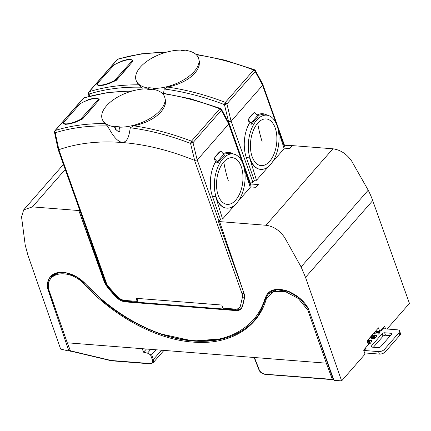 <?xml version="1.0" encoding="UTF-8"?>
<svg xmlns="http://www.w3.org/2000/svg" width="431" height="431" viewBox="0 0 431 431"><rect width="100%" height="100%" fill="white"/><g stroke="black" fill="none" stroke-linecap="round" stroke-linejoin="round"><path stroke-width="0.65" d="M364.637 352.924L379.409 354.083A4.547 2.274 160.4 0 0 385.395 351.761L399.876 335.216L398.998 332.743L384.517 349.293A4.547 2.274 160.4 0 1 378.531 351.61L363.78 350.451M399.876 335.216A4.547 2.274 -19.6 0 0 400.458 333.4L399.58 330.927A4.547 2.274 -19.6 0 0 397.581 329.839L382.399 328.643M398.998 332.743A4.547 2.274 -19.6 0 0 399.58 330.927M390.798 333.26A1.896 0.948 160.4 0 1 391.628 333.718A1.896 0.948 160.4 0 1 391.386 334.472L380.718 346.664A1.896 0.948 160.4 0 1 378.224 347.634L372.055 347.149A1.896 0.948 160.4 0 1 371.226 346.691A1.896 0.948 160.4 0 1 371.468 345.937L382.135 333.745A1.896 0.948 160.4 0 1 384.63 332.775L390.798 333.26L391.273 334.601M369.717 337.845L371.554 336.616L371.333 335.997L373.623 334.979L376.279 335.226L376.667 335.991L376.419 336.514L374.932 338.13L373.806 338.701L371.36 339.008L372.336 337.656L374.372 337.01L374.587 336.525L374.156 336.299L369.081 338.572M367.794 342.947L369.119 342.613L369.647 341.686L367.207 341.266M367.988 339.822L371.075 340.221L372.045 341.029L370.191 343.469L368.225 344.186M381.543 329.623L382.389 329.693L381.155 331.1L380.309 331.035M377.303 331.417L376.452 332.387L379.797 332.651L378.563 334.063L373.386 333.653M365.434 348.032L366.28 348.097L365.052 349.503L364.206 349.439M373.365 347.251L383.019 336.218A1.896 0.948 160.4 0 1 385.513 335.248L390.373 335.63M372.034 339.003L372.556 338.276L374.593 337.624L374.587 336.525M372.336 337.656L372.556 338.276M372.89 337.662L373.111 338.281M373.375 337.586L373.596 338.206M373.995 337.365L374.21 337.979M374.372 337.01L374.593 337.624M374.593 336.756L374.814 337.371M370.401 337.064L370.498 337.344M371.554 336.616L374.561 335.501L376.651 336.024M372.201 335.485L372.422 336.105M372.88 335.194L373.101 335.808M373.623 334.979L373.844 335.598M374.34 334.882L374.561 335.501M374.997 334.855L375.212 335.474M375.719 334.989L375.94 335.609M376.279 335.226L376.5 335.846M368.009 343.566L369.69 342.909L369.647 341.686M368.052 342.952L368.273 343.572M368.634 342.844L368.855 343.464M369.119 342.613L369.34 343.227M369.469 342.289L369.69 342.909M369.69 341.961L369.911 342.58M367.498 340.382L370.735 340.679L372.055 341.271M369.825 339.967L370.046 340.582M370.515 340.059L370.735 340.679M371.075 340.221L371.296 340.835M371.57 340.452L371.791 341.066M371.905 340.711L372.05 341.11M376.452 332.387L376.672 333.007L379.307 333.217M374.124 332.807L374.641 332.845L375.977 331.326M374.48 332.398L374.641 332.845M381.052 330.189L381.898 330.254M364.944 348.593L365.79 348.657M283.981 148.119L289.837 148.576L292.234 145.834A1.137 0.733 41.2 0 0 292.083 145.813L284.449 145.215M283.981 148.108L289.837 148.576M147.86 89.26L147.714 88.856L147.397 89.222L152.019 89.589L152.342 89.222A33.144 16.572 -19.6 0 1 164.642 96.9A33.144 16.572 -19.6 0 1 160.397 110.137A33.144 16.572 -19.6 0 1 119.123 127.183L119.441 126.816L114.813 126.455L114.495 126.822L115.319 129.138L115.643 128.772L114.813 126.455M227.8 153.35L226.253 152.644M254.743 112.157A32.578 18.08 96.9 0 0 248.261 119.559L251.758 124.225L254.796 119.893L258.234 116.823L254.597 112.135L248.116 119.538L249.398 123.131A28.128 16.243 -85.5 0 0 246.446 157.94L254.365 180.648L252.916 182.302L231.161 121.24L228.554 121.634L224.449 104.636L226.921 103.909L225.375 102.395L224.449 104.636A251.402 162.271 41.2 0 0 164.243 89.007L167.589 87.057C179.393 84.584 188.509 79.95 194.947 73.162L197.592 69.456L199.122 65.684L199.488 62.005L198.556 58.142A33.144 16.572 -19.6 0 0 186.257 50.465L185.939 50.831L181.311 50.47L181.634 50.104A33.144 16.572 -19.6 0 0 140.355 67.144A33.144 16.572 -19.6 0 0 136.11 80.387A33.144 16.572 -19.6 0 0 148.409 88.064L148.867 89.341M251.117 122.997L257.598 115.594M251.758 124.225L249.037 123.783M254.635 70.646L255.238 71.546L255.4 70.609L254.312 69.666L253.697 70.032L254.635 70.646L254.92 70.156L255.4 70.609M136.864 298.365L138.222 302.169A1.896 1.094 -85.5 0 1 137.99 302.196A1.896 1.094 -85.5 0 1 137.187 301.393L136.088 298.306L221.803 305.035L222.902 308.127A1.896 1.094 -85.5 0 0 223.705 308.925A1.896 1.094 -85.5 0 0 223.937 308.903M221.486 109.366L221.006 108.908L220.72 109.399L221.324 110.298L221.459 109.307L228.71 122.722L228.683 124.069L197.247 159.993L194.64 160.386L190.534 143.388L193.002 142.661L191.461 141.152L190.534 143.388A251.402 162.271 41.2 0 0 130.329 127.765L133.675 125.814C145.479 123.341 154.594 118.708 161.032 111.92L163.678 108.208L165.208 104.442L165.574 100.757L164.642 96.9M54.489 132.274L55.233 132.764L58.88 149.708A234.022 151.055 41.2 0 1 122.253 142.521C128.61 141.815 129.203 133.562 130.329 127.765M147.714 88.856A33.144 16.572 -19.6 0 0 106.441 105.902A33.144 16.572 -19.6 0 0 102.195 119.145L103.709 122.167L107.448 125.965C111.15 132.145 115.363 140.775 122.253 142.521A234.022 151.055 41.2 0 1 194.543 160.364L194.64 160.386M58.794 149.719C57.975 149.428 57.856 149.207 58.433 149.061M58.88 149.708L106.376 283.043A1.896 0.948 160.4 0 1 105.547 282.591L58.083 149.358L54.495 132.349L54.78 130.954M97.713 84.767L97.056 84.46M101.29 85.279L100.999 85.607M119.899 131.002A2.839 1.832 -138.8 0 1 118.778 131.272A2.839 1.832 41.2 0 1 115.643 128.772M257.102 114.996A28.128 16.243 -85.5 0 1 262.797 113.73A28.128 16.243 -85.5 0 1 267.333 115.26M261.714 114.592L260.173 113.886M133.227 61.078L132.586 60.195L131.11 59.559L127.366 59.505L122.533 60.819L116.639 63.599M224.766 103.424L225.655 103.596L225.796 104.442M225.655 103.596L226.313 103.009M255.373 70.549L262.624 83.964L262.598 85.311L231.161 121.24M262.668 84.061L284.595 145.613A1.896 0.948 160.4 0 1 284.352 146.368L283.668 147.143M119.123 127.183L120.082 130.173L119.403 131.503L118.396 131.708L115.319 129.138M133.19 60.97L116.537 79.751L133.19 60.97L132.554 60.388A21.663 6.918 -31.2 0 0 114.15 64.876L96.797 84.196A21.663 6.918 148.8 0 0 114.371 80.635L132.554 60.388M96.953 84.573L97.896 85.279L99.383 85.613L103.839 85.166L109.792 83.307L116.435 80.263L130.06 64.693M136.11 80.387L137.327 83.027L141.363 87.213L142.408 89.082M163.532 93.231L164.243 89.007M153.377 89.395L153.037 88.43A33.144 16.572 -19.6 0 0 194.311 71.384A33.144 16.572 -19.6 0 0 198.556 58.142M149.325 89.373L148.733 87.698L148.409 88.064M153.037 88.43L153.355 88.064L148.733 87.698M181.774 50.502L181.634 50.104M228.01 121.429A234.022 151.055 41.2 0 1 228.457 121.607L228.241 121.854M228.554 121.634L250.422 183.272L252.916 182.302M108.391 83.544L108.03 83.953M88.403 93.516L89.147 94.006L88.867 92.751L89.239 91.706L88.84 91.954L117.162 59.591L118.024 59.031L141.416 53.816L166.716 52.108M254.171 180.104L256.477 180.287L249.63 157.918A27.272 15.133 96.9 0 0 260.082 169.318A27.272 15.133 96.9 0 0 260.238 169.335M102.195 119.145A33.144 16.572 -19.6 0 0 114.495 126.822M272.43 162.061L284.158 148.657L278.356 130.598M243.736 292.557L218.431 221.518L220.446 219.401L212.531 196.692A28.128 16.243 -85.5 0 1 215.484 161.889L214.202 158.296L217.202 161.749L223.684 154.346L220.828 150.909A32.578 18.08 96.9 0 0 214.347 158.312M223.188 153.754A28.128 16.243 -85.5 0 1 228.883 152.482A28.128 16.243 -85.5 0 1 233.419 154.018M268.653 166.377L256.477 180.287M269.639 161.356A23.484 13.032 96.9 0 0 275.474 128.777A23.484 13.032 96.9 0 0 257.679 123.201A23.484 13.032 96.9 0 0 251.844 155.78A23.484 13.032 96.9 0 0 269.639 161.356M256.714 120.125A27.272 15.133 96.9 0 0 252 127.791A27.272 15.133 96.9 0 0 260.394 169.356A27.272 15.133 96.9 0 0 270.603 164.432A27.272 15.133 96.9 0 0 278.911 134.925A27.272 15.133 96.9 0 0 266.924 115.201A27.272 15.133 96.9 0 0 256.714 120.125M249.075 123.902L247.825 126.294M266.924 115.201L262.29 114.641L257.463 115.433M79.907 210.619L78.226 210.49A0.76 0.49 -138.8 0 1 79.062 211.152L104.555 282.58L107.583 287.569L115.239 296.259L115.691 295.736L107.992 287.1A12.122 7.823 -138.8 0 1 104.943 282.138L79.062 211.152L78.226 210.49L32.444 206.885L23.673 209.886L63.454 164.432M218.431 221.518L220.214 221.658L219.815 222.229L244.075 293.554L244.458 298.338L242.594 306.279L241.398 308.661C240.089 310.099 238.214 310.74 235.784 310.579L236.269 310.029L125.997 301.35L125.518 301.905L235.784 310.579M66.886 341.756L47.873 287.488L47.432 287.994C46.957 283.382 47.96 279.617 50.449 276.691C57.005 268.588 74.547 272.155 85.424 283.808C110.934 311.112 144.935 331.423 176.785 338.389C210.08 344.816 235.552 338.701 253.202 320.044C258.492 313.973 262.398 306.883 264.914 298.78L267.538 293.775C275.506 283.539 299.518 292.223 308.3 308.515L333.923 380.293L341.621 380.896L305.531 277.359L301.086 266.913L284.746 237.696C279.811 230.461 273.561 226.318 265.997 225.262L220.214 221.658A0.76 0.49 41.2 0 0 219.864 221.782L219.864 221.782M284.368 144.978L332.915 148.797L265.997 225.262M244.442 169.351L250.244 187.415L238.515 200.814M234.733 205.134L222.563 219.04L220.257 218.862M258.169 184.565L255.772 187.313L250.066 186.86L255.922 187.334L258.32 184.592A1.137 0.733 41.2 0 0 258.169 184.565L250.535 183.967M161.506 350.209L153.398 359.476L153.678 361.393L153.08 362.816L150.467 363.694L149.869 363.527C152.213 363.478 153.059 362.261 152.402 359.874L150.5 354.751L147.494 353.14L143.539 352.197L142.235 348.69L326.315 363.171L332.387 379.49M305.531 277.359L372.718 200.587L409.45 303.386L387.027 329.009M375.482 331.288L379.819 331.595L378.461 327.851L367.067 340.873L368.386 344.655L363.645 350.074L365.057 354.115L341.621 380.896M385.551 328.891L384.56 326.175L379.819 331.595M23.673 209.886L21.55 216.987L25.23 245.207L28.026 255.524L60.626 349.056L68.885 351.055L69.984 349.794M47.432 287.994L68.885 351.055M115.239 296.259C118.32 299.599 121.747 301.479 125.518 301.905M50.642 276.481A27.654 17.849 -138.8 0 0 47.873 287.488M267.732 293.559A27.654 17.849 -138.8 0 0 265.318 298.317A130.685 84.352 -138.8 0 1 259.3 311.839L258.945 312.249L260.141 312.34C252 325.54 239.711 334.321 223.269 338.68A131.439 84.842 41.2 0 1 159.712 333.675C139.127 326.407 119.699 315.131 101.42 299.852L101.969 299.658M265.318 298.317L264.914 298.78M253.288 319.947A130.685 84.352 -138.8 0 0 253.374 319.85A130.685 84.352 -138.8 0 0 258.945 312.249M101.42 299.852L102.282 299.922M259.3 311.839L260.082 311.904M85.273 283.652L84.465 284.433C114.404 316.984 156.873 339.553 193.023 342.101C229.378 345.258 258.072 328.287 266.369 298.742L266.116 297.923L260.141 312.34M70.21 350.36L67.08 342.311L48.822 289.761L67.08 342.311M70.646 351.297L69.984 349.875M71.185 351.023L70.452 350.882L67.311 342.796L142.235 348.69M70.194 350.328L70.452 350.882M111.629 360.639L111.085 360.472L111.629 360.639M101.937 299.696L85.241 283.695L76.384 276.783L66.665 273.012L57.786 273.038L51.305 276.864L48.611 282.31L48.574 289.228M84.465 284.433C69.418 267.786 44.587 271.552 48.822 289.761M72.726 274.827A26.894 17.359 -138.8 0 0 51.397 276.756A26.894 17.359 -138.8 0 0 51.354 276.81M159.712 333.675L193.185 341.045L223.269 338.68M308.812 309.7L307.836 310.142L326.315 363.171L327.571 362.498M307.836 310.142L298.311 298.521L285.333 291.572L273.313 291.652L266.369 298.742M254.338 357.859L253.401 357.439M332.802 379.328L333.33 378.628M312.534 320.373L333.044 378.951L332.048 379.345L265.286 374.21M308.531 309.167L299.981 298.538L288.382 291.437L276.826 289.756L268.394 293.942L266.116 297.923M268.443 293.888A26.894 17.359 41.2 0 1 268.486 293.84A26.894 17.359 41.2 0 1 289.815 291.906M143.539 352.197L146.421 349.018M147.494 353.14L150.791 349.363M155.957 349.773L151.631 354.718L150.5 354.751M115.691 295.736A12.122 7.823 -138.8 0 0 125.997 301.35M241.624 308.38A12.122 7.823 41.2 0 1 236.269 310.029M236.21 309.867A1.896 1.094 -85.5 0 1 235.983 309.889A1.896 1.094 -85.5 0 1 235.175 309.086A9.471 6.115 41.2 0 0 240.476 305.751A1.896 1.368 13 0 0 242.464 305.924L244.366 297.654A11.174 7.214 -138.8 0 0 244.194 293.915M242.464 305.924A11.174 7.214 41.2 0 1 238.688 309.684L235.983 309.889L223.705 308.925M372.718 200.587A79.546 51.343 -138.8 0 0 368.219 190.2L351.723 161.162C346.745 153.969 340.479 149.848 332.915 148.797M222.563 219.04L215.71 196.671A27.272 15.133 96.9 0 0 226.167 208.071A27.272 15.133 96.9 0 0 226.323 208.092M63.793 123.525L63.141 123.218M67.376 124.031L67.085 124.36M74.471 122.302L74.11 122.711M99.329 99.798L82.838 118.385L99.329 99.798L98.64 99.141A21.663 6.918 -31.2 0 0 80.236 103.634L63.05 123.137A21.615 6.901 -31.2 0 0 82.838 118.385M99.313 99.83L98.672 98.947L97.191 98.316L93.452 98.263L88.247 99.717L82.725 102.352M63.039 123.331L65.253 124.349L69.924 123.923L75.872 122.065L82.52 119.015L92.072 108.1M228.748 122.813L250.675 184.366A1.896 0.948 160.4 0 1 250.433 185.125L249.754 185.901M235.725 200.108A23.484 13.032 96.9 0 0 241.559 167.535A23.484 13.032 96.9 0 0 223.764 161.959A23.484 13.032 96.9 0 0 217.93 194.532A23.484 13.032 96.9 0 0 235.725 200.108M222.795 158.883A27.272 15.133 96.9 0 0 218.086 166.549A27.272 15.133 96.9 0 0 226.48 208.108A27.272 15.133 96.9 0 0 236.689 203.184A27.272 15.133 96.9 0 0 244.997 173.677A27.272 15.133 96.9 0 0 233.009 153.959A27.272 15.133 96.9 0 0 222.795 158.883M220.828 150.909L214.202 158.296M97.896 84.939A21.211 6.95 -31.8 0 0 99.302 85.607M220.564 108.499L219.783 108.79L220.72 109.399M141.363 87.213A251.402 162.271 41.2 0 0 89.147 94.006L89.605 96.199M254.479 69.747L224.804 60.13L195.771 54.236M254.92 70.156L254.312 69.666M88.996 96.361L88.414 93.592L88.694 92.202M88.43 93.656L88.457 92.821L88.867 92.751M54.516 132.409L54.543 131.579L54.952 131.509L55.319 130.458L54.926 130.712L83.248 98.349L84.11 97.789L107.502 92.573L132.802 90.866M96.797 84.196L96.964 84.384A21.615 6.901 -31.2 0 0 116.537 79.751M114.371 80.635L116.429 79.633M213.911 165.046L215.155 162.654L217.838 162.977L220.882 158.651L224.319 155.575L223.684 154.346M192.398 141.761L191.741 142.354L190.852 142.182M63.982 123.692A21.211 6.95 -31.8 0 0 65.388 124.36M233.009 153.959L228.371 153.398L223.549 154.19M221.459 109.307L220.467 108.44L190.89 98.882L161.857 92.988M221.006 108.908L220.397 108.418M191.741 142.354L191.881 143.2M82.736 118.272L80.452 119.387L98.64 99.141M107.448 125.965A251.402 162.271 41.2 0 0 55.233 132.764L54.952 131.509M217.202 161.749L217.838 162.977M80.452 119.387A21.663 6.918 148.8 0 1 62.883 122.954M385.395 351.761L384.517 349.293M379.409 354.083L378.531 351.61M371.468 345.937L371.888 347.127M384.63 332.775L385.513 335.248M382.135 333.745L383.019 336.218M137.187 301.393L124.915 300.429A1.896 1.094 -85.5 0 0 125.717 301.231C122.242 300.849 119.139 299.173 116.402 296.216A1.896 0.275 -41.7 0 0 116.86 296.043A9.471 6.115 -138.8 0 0 124.915 300.429M125.944 301.204A1.896 1.094 -85.5 0 1 125.717 301.231L137.99 302.196M262.598 85.311L276.217 123.541M277.699 127.695L284.352 146.368M139.111 84.821A252.965 163.279 41.2 0 0 89.239 91.706L117.555 59.343A252.965 163.279 -138.8 0 1 165.493 52.453M167.589 87.057A252.965 163.279 41.2 0 1 225.375 102.395L253.697 70.032A252.965 163.279 -138.8 0 0 196.347 54.759M231.091 121.203L226.921 103.909L255.238 71.546L262.608 85.187M249.63 157.918L246.295 157.514M116.402 296.216L108.321 287.159A1.896 0.275 -41.7 0 0 108.784 286.987A9.471 6.115 41.2 0 1 106.376 283.043M116.86 296.043L108.784 286.987M262.253 142.111A162.638 104.975 41.2 0 1 257.679 123.201M65.232 169.421L32.444 206.885M70.425 350.802L111.085 360.472L149.869 363.527M254.683 358.123L259.23 369.825C260.383 372.222 262.204 373.623 264.688 374.038M152.402 359.874L153.398 359.476L151.631 354.718M104.943 282.138L104.555 282.58M107.992 287.1L107.583 287.569M301.086 266.913L368.219 190.2M292.083 145.813L289.686 148.555M215.71 196.671L212.381 196.272M228.338 180.864A162.638 104.975 41.2 0 1 223.764 161.959M133.675 125.814A252.965 163.279 41.2 0 1 191.461 141.152L219.783 108.79A252.965 163.279 -138.8 0 0 162.433 93.516M197.177 159.96L193.002 142.661L221.324 110.298L228.694 123.939M228.683 124.069L242.303 162.293M243.784 166.452L250.433 185.125M240.476 305.751L242.378 297.476A9.471 6.115 -138.8 0 0 242.039 293.694A1.896 0.948 -19.6 0 0 243.951 293.199M242.378 297.476A1.896 1.368 13 0 0 244.366 297.654M105.196 123.578A252.965 163.279 41.2 0 0 55.319 130.458L83.641 98.096A252.965 163.279 -138.8 0 1 131.579 91.205M219.002 221.06L197.247 159.993M242.039 293.694L194.543 160.364M235.175 309.086L222.902 308.127M108.321 287.159L105.547 282.591M260.082 169.318L260.394 169.356M70.722 351.12L111.327 360.774M111.36 360.779L150.187 363.834L153.08 362.816L163.947 350.398M254.242 357.795L258.902 369.653C259.774 372.082 261.806 373.645 265.006 374.35L332.263 379.641M333.05 379.328L333.427 378.897M333.001 379.361L332.296 379.636M117.162 59.591L118.024 59.031M226.167 208.071L226.48 208.108M83.248 98.349L84.11 97.789"/></g></svg>
